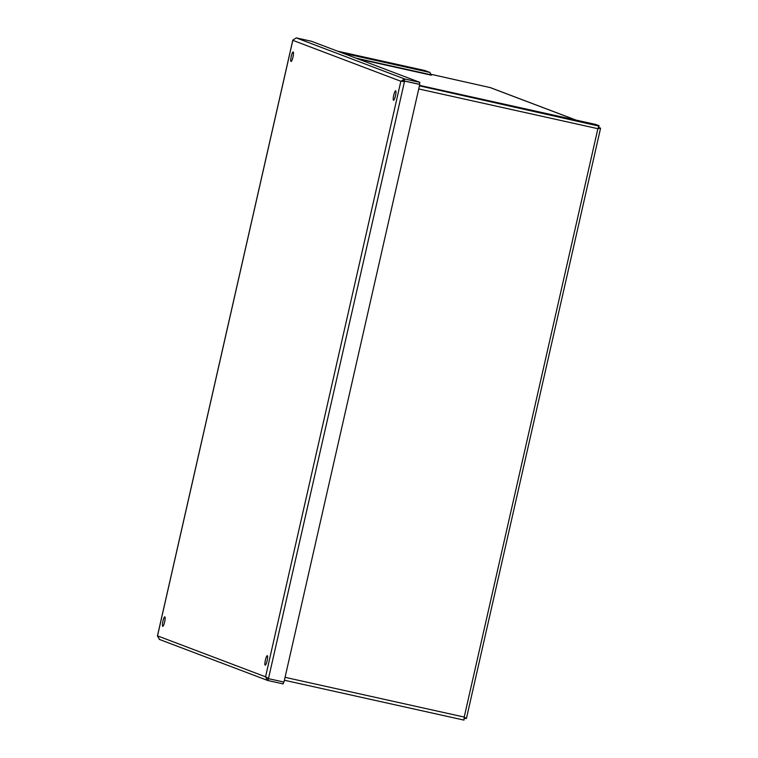 <?xml version="1.0" encoding="UTF-8"?>
<svg xmlns="http://www.w3.org/2000/svg" width="758" height="758" viewBox="0 0 758 758"><rect width="100%" height="100%" fill="white"/><g stroke="black" fill="none" stroke-linecap="round" stroke-linejoin="round"><path stroke-width="1.14" d="M490.331 87.615L431.463 74.398M380.071 60.943L381.084 61.171L380.071 60.943M358.051 58.934L431.349 75.194L429.9 72.436L342.37 52.984M337.528 51.156L424.745 70.503A2.018 1.98 -69.2 0 1 425.011 70.579L429.9 72.436M598.27 127.799L600.544 128.093L597.891 128.689L599.057 125.695L595.883 124.492L419.544 85.37M598.905 126.093L419.439 85.843M598.668 127.382L600.563 128.244L466.388 718.565L464.209 717.068L597.891 128.689L418.729 88.942M463.858 716.935L464.455 718.129L466.388 718.565M464.427 718.129L464.038 719.674M464 720.1L284.392 680.248L464 720.1L464.209 717.068L285.055 677.32M598.602 127.657L599.057 125.695M597.531 128.547L598.602 127.799M402.782 81.693L404.241 80.945L400.849 81.267L404.687 78.984L419.847 82.347L311.434 41.264L296.274 37.9L292.882 40.041M157.465 636.085L159.606 639.468M268.626 678.628L265.546 676.809L267.583 680.428L159.208 639.354M268.398 678.524L267.868 678.277M268.815 678.723L283.975 682.086L419.752 84.451L404.592 81.087L268.01 680.551L283.17 683.915L283.606 682.001M296.274 37.9L404.687 78.984L404.241 80.945L403.616 81.087M265.167 665.183A4.87 0.91 102.5 0 1 265.385 660.104A4.87 0.91 102.5 0 1 267.299 655.679A4.87 0.91 102.5 0 1 267.138 660.625A4.87 0.91 102.5 0 1 265.186 665.183A4.87 0.91 102.5 0 1 265.167 665.183M291.034 61.455A4.87 0.91 102.5 0 1 291.252 56.376A4.87 0.91 102.5 0 1 293.175 51.951A4.87 0.91 102.5 0 1 293.005 56.907A4.87 0.91 102.5 0 1 291.063 61.464A4.87 0.91 102.5 0 1 291.034 61.455M393.506 100.283A4.87 0.91 102.5 0 1 393.724 95.214A4.87 0.91 102.5 0 1 395.638 90.78A4.87 0.91 102.5 0 1 395.477 95.735A4.87 0.91 102.5 0 1 393.535 100.293A4.87 0.91 102.5 0 1 393.506 100.283M162.695 626.345A4.87 0.91 102.5 0 1 162.913 621.276A4.87 0.91 102.5 0 1 164.837 616.841A4.87 0.91 102.5 0 1 164.666 621.797A4.87 0.91 102.5 0 1 162.724 626.354A4.87 0.91 102.5 0 1 162.695 626.345M419.847 82.347L419.392 84.309L404.241 80.945L419.752 84.451M575.805 120.039L489.848 87.464M431.425 74.862L355.862 58.101M424.745 70.503L429.587 72.332M292.815 40.326L400.849 81.267L265.546 676.809L157.512 635.867L292.815 40.326M576.014 120.086L490.274 87.587M292.796 40.174L157.437 635.971"/></g></svg>
